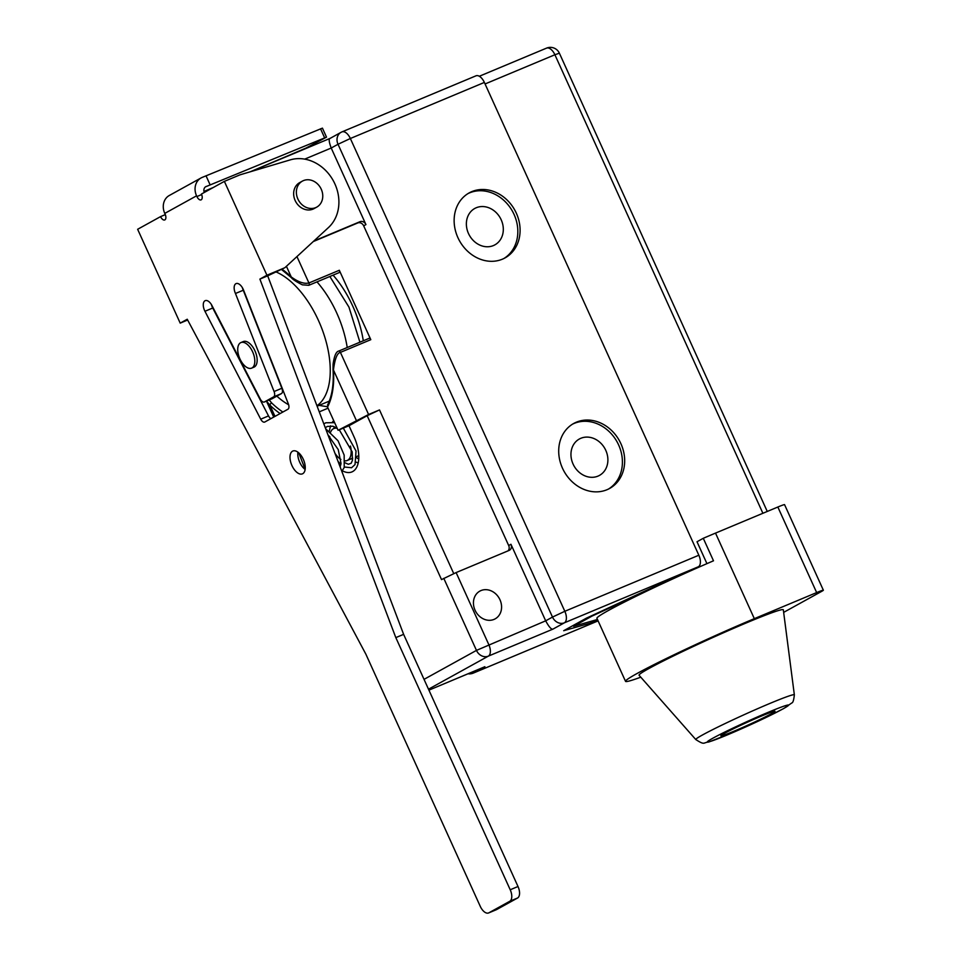 <?xml version="1.0" encoding="UTF-8"?>
<svg xmlns="http://www.w3.org/2000/svg" width="961" height="961" viewBox="0 0 961 961"><rect width="100%" height="100%" fill="white"/><g stroke="black" fill="none" stroke-linecap="round" stroke-linejoin="round"><path stroke-width="1.44" d="M264.299 402.01A4.949 2.583 -112.7 0 1 260.323 399.127L211.961 305.55A8.421 4.397 -112.7 0 0 205.21 300.661A8.421 4.397 -112.7 0 0 204.945 311.28L260.719 419.188A4.949 2.583 -112.7 0 0 264.695 422.071A4.949 2.583 -112.7 0 0 264.828 421.999L287.952 409.23A4.949 2.583 -112.7 0 0 288.36 403.908L243.505 289.982A8.421 4.397 -112.7 0 0 236.082 283.603A8.421 4.397 -112.7 0 0 235.469 293.489L243.265 290.234L281.861 388.28A4.949 2.583 -112.7 0 1 281.453 393.59L272.215 398.683A4.949 2.583 -112.7 0 1 272.083 398.755L264.299 402.01A4.949 2.583 -112.7 0 0 264.431 401.95L272.215 398.683M242.34 287.603A8.421 4.397 -112.7 0 0 243.265 290.234M187.647 320.013L180.2 323.124L187.239 319.244L365.865 654.165L480.248 906.319A9.898 5.165 -112.7 0 0 488.608 912.95A9.898 5.165 -112.7 0 0 488.873 912.818L496.657 909.562A9.898 5.165 67.3 0 1 496.393 909.695A9.898 5.165 67.3 0 1 496.116 909.791M180.2 323.124L137.639 229.283L160.559 216.621A4.949 2.583 -112.7 0 0 164.751 219.937A4.949 2.583 -112.7 0 0 165.1 214.111L164.775 213.39A14.847 12.649 -118.9 0 1 169.28 195.503L201.077 177.941A14.847 12.649 -118.9 0 1 202.122 177.437L322.428 128.137L326.512 137.147L205.534 186.818M201.077 177.941A14.847 12.649 -118.9 0 0 196.561 195.828L196.897 196.549A4.949 2.583 -112.7 0 0 201.077 199.864A4.949 2.583 -112.7 0 0 201.438 194.038L224.369 181.377L266.93 275.218L259.89 279.098L395.824 637.611L510.219 889.766A9.898 5.165 -112.7 0 1 509.762 901.286L488.873 912.818M235.469 293.489L274.077 391.535L281.861 388.28M264.431 401.95L273.657 396.845A4.949 2.583 -112.7 0 0 274.077 391.535M251.614 368.135L253.956 367.162A13.862 7.232 -112.7 0 0 254.329 366.982A13.862 7.232 -112.7 0 0 255.121 351.221A13.862 7.232 -112.7 0 0 243.253 341.587L240.923 342.56A13.862 7.232 -112.7 0 0 240.55 342.741A13.862 7.232 67.3 0 0 239.757 358.501A13.862 7.232 67.3 0 0 251.614 368.135A13.862 7.232 67.3 0 0 251.986 367.967A13.862 7.232 -112.7 0 0 252.791 352.206A13.862 7.232 -112.7 0 0 240.923 342.56M302.739 473.701A12.373 6.463 -112.7 0 0 303.448 459.634A12.373 6.463 -112.7 0 0 292.853 451.021A12.373 6.463 -112.7 0 0 292.528 451.19A12.373 6.463 -112.7 0 0 291.808 465.256A12.373 6.463 -112.7 0 0 302.403 473.857A12.373 6.463 -112.7 0 0 302.739 473.701M297.91 452.175A12.373 6.463 -112.7 0 0 305.142 469.448M266.93 275.218L284.852 267.723L267.687 275.843L403.62 634.356L518.003 886.51A9.898 5.165 67.3 0 1 517.547 898.018L496.657 909.562M211.456 304.661A8.421 4.397 -112.7 0 0 212.741 308.025L268.515 415.921A4.949 2.583 -112.7 0 0 270.918 418.636M267.59 352.026A19.797 10.331 -112.7 0 0 264.383 343.87M288.66 404.773A74.249 38.74 67.3 0 1 276.852 396.136M316.95 405.758A74.249 38.74 -112.7 0 0 324.962 337.659A74.249 38.74 -112.7 0 0 276.143 271.975M347.221 347.522A74.249 38.74 -112.7 0 0 316.986 281.873M282.09 269.248A86.13 44.939 67.3 0 1 291.231 276.924C298.282 282.09 304.181 284.108 308.925 282.978L339.317 270.269A1.982 1.033 67.3 0 1 339.173 272.6L308.781 285.309A1.982 1.033 67.3 0 0 308.925 282.978L296.949 256.575M339.317 270.269L370.802 339.677L340.41 352.387C337.191 352.915 334.872 358.777 333.443 369.973A86.13 44.939 67.3 0 1 327.533 407.032L328.23 404.461M424.041 679.355L476.464 650.393A9.898 8.433 61.1 0 0 488.344 656.135A9.898 5.165 -112.7 0 0 488.801 644.627L456.115 572.576L441.519 579.603L367.162 415.693L348.999 425.735L338.092 430.3L368.592 414.491L340.41 352.387A1.982 1.033 -112.7 0 0 338.74 351.065L369.132 338.344A1.982 1.033 67.3 0 1 370.802 339.677M363.294 340.795A74.249 38.74 -112.7 0 0 333.071 275.146M350.465 446.048A17.322 9.045 67.3 0 1 347.63 460.271A17.322 9.045 67.3 0 1 347.173 460.499A17.322 9.045 67.3 0 1 344.975 460.872M340.903 459.442A17.322 9.045 67.3 0 1 334.981 453.34M329.995 440.162A17.322 9.045 67.3 0 1 329.803 436.702M330.644 432.102A17.322 9.045 67.3 0 1 333.335 428.75A17.322 9.045 67.3 0 1 333.803 428.534A17.322 9.045 67.3 0 1 337.203 428.342M348.999 425.735L354.104 436.991A29.707 15.496 -112.7 0 1 351.942 471.911A29.707 15.496 -112.7 0 1 342.38 470.794M338.092 430.3L327.533 407.032M319.256 411.861L328.061 408.173M282.87 412.029A84.16 43.906 67.3 0 1 271.675 402.971L269.224 399.956M280.119 413.554A86.13 44.939 67.3 0 1 269.873 405.098L266.485 401.097M368.592 414.491L379.499 409.927L367.162 415.693M313.262 241.559L357.72 222.964A4.949 4.216 -118.9 0 1 363.666 225.835L508.681 545.536A4.949 4.216 -118.9 0 1 508.009 550.869M313.863 241.007L359.991 221.703A4.949 4.216 -118.9 0 1 365.937 224.586L363.666 225.835M257.224 169.713A9.898 5.165 -112.7 0 0 255.061 169.761A9.898 5.165 -112.7 0 0 254.797 169.893A9.898 8.433 61.1 0 0 254.088 170.229L254.088 170.229A9.898 8.433 61.1 0 0 253.007 170.962M304.697 159.13L331.209 148.03C328.854 141.699 328.578 138.444 330.38 138.276M475.743 75.943A9.898 5.165 67.3 0 1 476.007 75.811A9.898 5.165 67.3 0 1 484.368 82.43L350.357 138.504A9.898 5.165 -112.7 0 0 341.996 131.873A9.898 5.165 -112.7 0 0 341.732 132.005A9.898 8.433 61.1 0 0 341.023 132.342L330.2 138.336M456.115 572.576L509.102 550.413A4.949 4.216 -118.9 0 0 509.45 550.245A4.949 4.216 -118.9 0 0 510.952 544.286L545.68 620.83C548.971 626.944 551.422 629.695 553.019 629.083L488.344 656.135L428.498 689.193M480.968 590.571A15.844 13.49 -118.9 0 1 499.66 599.111A15.844 13.49 -118.9 0 1 495.167 618.848A15.844 13.49 -118.9 0 1 494.038 619.401A15.844 13.49 -118.9 0 1 475.359 610.86A15.844 13.49 -118.9 0 1 479.839 591.123A15.844 13.49 -118.9 0 1 480.968 590.571M476.007 75.811L341.996 131.873A9.898 9.898 0 0 0 341.023 132.342A9.898 8.433 61.1 0 0 338.02 144.27L331.209 148.03L365.937 224.586M483.479 667.306L473.545 672.988A9.898 8.433 -118.9 0 1 468.992 673.385M484.368 82.43L698.839 555.23A9.898 5.165 67.3 0 1 698.383 566.75L692.509 569.993A94.058 4.553 155.6 0 0 688.124 571.951A94.058 4.553 155.6 0 0 678.995 576.071A94.058 4.553 155.6 0 0 596.925 618.295L625.527 681.337A94.058 4.553 155.6 0 0 640.783 677.181M678.995 576.071L592.108 616.049L573.585 626.284L597.466 619.485M597.754 620.109L591.003 622.932L563.711 630.704L586.414 618.151L668.195 580.288L688.124 571.951M783.659 612.373L821.535 591.447A14.847 0.721 155.6 0 0 823.361 590.198L784.56 504.645A14.847 0.721 155.6 0 0 777.845 507.024L715.513 533.103A94.058 4.553 155.6 0 0 703.284 538.292L713.494 560.804A94.058 4.553 155.6 0 0 692.509 569.993M823.361 590.198A14.847 0.721 155.6 0 0 816.658 592.577L754.325 618.656A94.058 4.553 155.6 0 0 667.679 657.853A94.058 4.553 155.6 0 0 625.527 681.337M794.351 694.839L783.323 609.815A79.198 3.832 -24.4 0 0 729.747 630.02A79.198 3.832 -24.4 0 0 648.843 668.556A79.198 3.832 155.6 0 0 639.077 675.247L695.788 739.55C705.146 745.604 702.971 742.421 708.701 742.048L734.757 731.753L765.136 717.927L783.792 708.497L791.816 702.947C792.957 702.779 793.798 700.076 794.351 694.839A54.116 2.619 155.6 0 0 757.736 708.641A54.116 2.619 155.6 0 0 702.467 734.985A54.116 2.619 155.6 0 0 695.788 739.55M724.57 733.315A29.707 1.441 -24.4 0 1 754.553 719.02A29.707 1.441 -24.4 0 1 774.986 711.248A29.707 1.441 -24.4 0 1 771.323 713.759A29.707 1.441 -24.4 0 1 741.015 728.198A29.707 1.441 -24.4 0 1 720.894 735.79A29.707 1.441 -24.4 0 1 724.57 733.315M703.284 538.292L697.013 541.752L706.936 563.639M591.003 622.932L590.354 621.515M698.383 566.75L564.371 622.812A9.898 5.165 -112.7 0 0 564.828 611.292L552.491 617.07A9.898 8.433 61.1 0 0 564.371 622.812L553.019 629.083M607.016 489.714A37.131 31.617 -118.9 0 1 563.206 469.713A37.131 31.617 -118.9 0 1 573.741 423.453A37.131 31.617 -118.9 0 1 576.372 422.179A37.131 31.617 -118.9 0 1 620.169 442.168A37.131 31.617 -118.9 0 1 609.646 488.44A37.131 31.617 -118.9 0 1 607.016 489.714M502.435 259.17A37.131 31.617 -118.9 0 1 458.637 239.169A37.131 31.617 -118.9 0 1 469.16 192.909A37.131 31.617 -118.9 0 1 471.791 191.623A37.131 31.617 -118.9 0 1 515.589 211.624A37.131 31.617 -118.9 0 1 505.066 257.896A37.131 31.617 -118.9 0 1 502.435 259.17M572.612 424.101A37.131 31.617 -118.9 0 1 574.101 423.429A37.131 31.617 -118.9 0 1 617.551 442.745A37.131 31.617 -118.9 0 1 608.493 489.041M580.84 438.288A20.794 17.706 -118.9 0 1 605.37 449.484A20.794 17.706 -118.9 0 1 599.472 475.395A20.794 17.706 -118.9 0 1 597.994 476.115A20.794 17.706 -118.9 0 1 573.477 464.908A20.794 17.706 -118.9 0 1 579.363 438.997A20.794 17.706 -118.9 0 1 580.84 438.288M468.043 193.557A37.131 31.617 -118.9 0 1 469.521 192.885A37.131 31.617 -118.9 0 1 512.97 212.201A37.131 31.617 -118.9 0 1 503.912 258.497M476.26 207.744A20.794 17.706 -118.9 0 1 500.789 218.94A20.794 17.706 -118.9 0 1 494.891 244.851A20.794 17.706 -118.9 0 1 493.413 245.572A20.794 17.706 -118.9 0 1 468.896 234.364A20.794 17.706 -118.9 0 1 474.782 208.453A20.794 17.706 -118.9 0 1 476.26 207.744M473.28 673.108A9.898 5.165 -112.7 0 0 473.545 672.988L598.102 620.878L473.28 673.108A9.898 9.898 0 0 1 468.055 673.781M546.268 48.254A9.898 5.165 67.3 0 1 546.533 48.134A9.898 5.165 67.3 0 1 554.893 54.753L485.065 83.967M573.585 626.284L573.212 625.455M165.328 214.627L160.559 216.621M203.984 191.455L213.258 187.503M250.172 171.815L306.079 148.042L326.512 137.147M204.309 192.452A4.949 4.216 -118.9 0 1 205.858 186.614A4.949 4.216 -118.9 0 1 206.207 186.434M206.026 175.803L210.111 184.812M284.852 267.723L328.482 227.541A39.605 33.731 -118.9 0 0 333.047 180.26A39.605 33.731 -118.9 0 0 290.306 159.862L239.95 174.854L224.369 181.377M267.687 275.843L259.89 279.098M316.746 207.12L314.031 208.621A14.847 12.649 -118.9 0 1 312.974 209.126A14.847 12.649 -118.9 0 1 295.447 201.125A14.847 12.649 -118.9 0 1 299.664 182.626L302.391 181.112A14.847 12.649 -118.9 0 1 303.436 180.608A14.847 12.649 -118.9 0 1 320.962 188.608A14.847 12.649 -118.9 0 1 316.746 207.12A14.847 12.649 -118.9 0 1 315.701 207.624A14.847 12.649 -118.9 0 1 298.174 199.624A14.847 12.649 -118.9 0 1 302.391 181.112M403.62 634.356L395.824 637.611M196.561 195.828L164.775 213.39M273.657 396.845L281.453 393.59M204.945 311.28L212.741 308.025M260.719 419.188L268.515 415.921M698.839 555.23L564.828 611.292L350.357 138.504L338.02 144.27L552.491 617.07L545.68 620.83L476.464 650.393L443.79 578.342M356.255 420.257L333.443 369.973A1.982 0.925 176.1 0 1 333.023 369.456L333.023 369.456C333.935 384.16 332.086 396.052 327.509 405.134M274.99 416.389L269.873 405.098A1.982 1.081 -46.1 0 1 271.675 402.971M281.561 269.536L291.423 277.705A1.982 1.081 133.9 0 1 291.231 276.924L286.414 266.281M453.736 573.597L379.499 409.927M359.991 221.703L357.72 222.964M484.2 667.018L428.93 690.142L484.897 666.706M715.513 533.103L754.325 618.656M712.81 738.24A44.65 2.162 155.6 0 0 727.465 734.853A44.65 2.162 155.6 0 0 783.083 708.834A44.65 2.162 155.6 0 0 768.428 712.221A44.65 2.162 155.6 0 0 712.81 738.24M777.845 507.024L816.658 592.577M767.262 511.456L559.374 53.179L554.893 54.753L762.89 513.282M510.952 544.286L508.681 545.536M320.542 128.786L324.626 137.783M201.654 194.566L196.897 196.549M518.003 886.51L510.219 889.766M517.547 898.018L509.762 901.286M329.299 401.109L317.118 406.203M329.851 276.492L348.951 307.1L359.919 342.2M319.112 405.374L327.437 406.755M358.777 455.646L356.675 456.523M352.711 458.181L347.173 460.499M266.461 401.109L273.717 417.086M291.423 277.705C292.685 279.423 296.336 281.801 302.379 284.84L308.781 285.309M330.14 138.36L255.061 169.761A9.898 9.898 0 0 0 254.088 170.229L252.479 171.13M559.374 53.179A9.898 9.898 0 0 0 546.533 48.134L479.323 76.255M338.74 351.065C336.11 351.57 334.224 356.002 333.071 364.351L333.023 369.456M336.05 427.597L333.803 428.534L334.404 426.78M488.608 912.95L496.393 909.695M298.799 452.907L305.154 469.364M355.93 457.292L358.741 459.034M344.987 462.758L348.35 464.283L351.161 463.274L352.399 460.427L352.182 451.838L339.269 429.807M337.179 428.282L332.902 426.24L327.365 426.432L325.286 427.753M344.362 467.022L351.582 467.743L355.017 464.595L356.038 450.997L343.317 428.113M334.632 422.66L325.839 422.78L323.821 423.885M341.816 471.358L344.218 467.478L344.17 455.106L338.056 440.799L325.647 428.714M351.594 458.649L352.555 459.586M356.038 462.097L358.201 463.01M333.683 420.57L332.458 422.107M330.548 425.855L329.299 431.021M329.058 435.97L329.179 438.012M338.02 461.328L340.891 464.475M340.17 467.01L341.011 463.394L338.248 449.592L328.061 435.081"/></g></svg>
